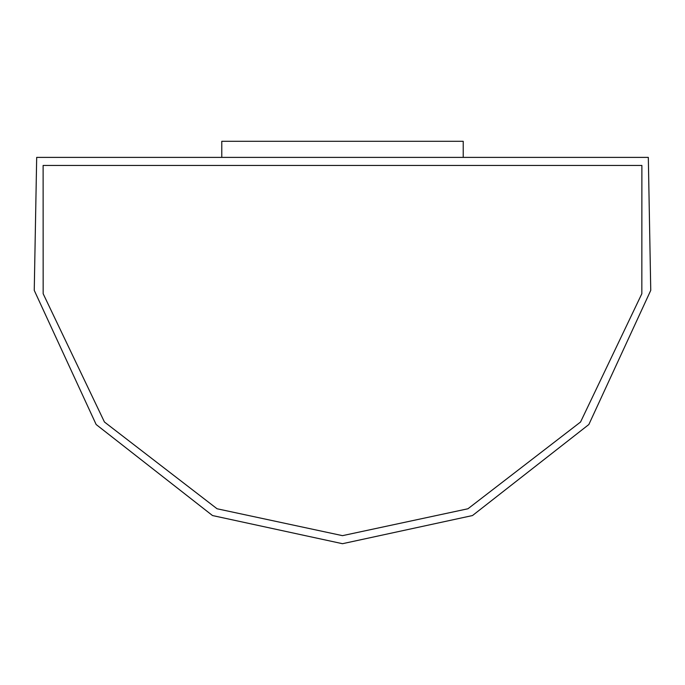 <?xml version="1.0" encoding="UTF-8"?>
<svg xmlns="http://www.w3.org/2000/svg" width="685" height="685" viewBox="0 0 685 685"><rect width="100%" height="100%" fill="white"/><g stroke="black" fill="none" stroke-linecap="round" stroke-linejoin="round"><path stroke-width="1.03" d="M342.5 543.702L212.513 515.548L96.148 424.52L34.25 290.371L36.682 157.396L648.318 157.396L650.75 290.371L588.852 424.52L472.487 515.548L342.5 543.702L472.487 515.548L588.852 424.52L650.75 290.371L648.318 157.396L36.682 157.396L34.25 290.371L96.148 424.52L212.513 515.548L342.5 543.702M641.879 165.445L641.836 293.737L580.555 422.011L467.941 508.767L342.5 535.653L467.941 508.767L580.555 422.011L641.836 293.737L641.879 165.445L43.121 165.445L641.879 165.445L641.836 293.737L580.555 422.011L467.941 508.767L342.5 535.653L217.059 508.767L104.445 422.011L43.164 293.737L43.121 165.445L43.164 293.737L104.445 422.011L217.059 508.767L342.5 535.653L217.059 508.767L104.445 422.011L43.164 293.737L43.121 165.445L641.879 165.445M221.777 157.396L221.777 141.298L221.777 157.396M463.223 157.396L463.223 141.298L221.777 141.298L463.223 141.298L463.223 157.396"/></g></svg>
